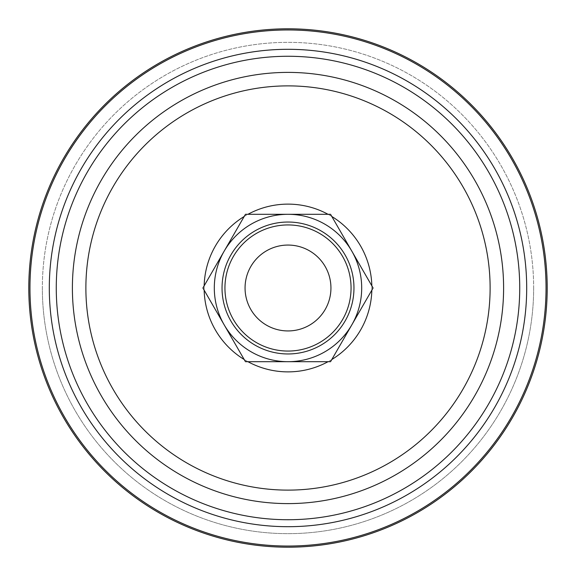 <?xml version="1.0" encoding="UTF-8"?>
<svg xmlns="http://www.w3.org/2000/svg" width="576" height="576" viewBox="0 0 576 576"><rect width="100%" height="100%" fill="white"/><g stroke="black" fill="none" stroke-linecap="round" stroke-linejoin="round"><path stroke-width="0.43" stroke-dasharray="2.88 2.16" d="M230.875 255.017A65.959 65.959 0 0 1 320.983 230.875A65.959 65.959 0 0 1 345.125 320.983A65.959 65.959 0 0 1 255.017 345.125A65.959 65.959 0 0 1 230.875 255.017A65.959 65.959 0 0 0 255.017 345.125A65.959 65.959 0 0 0 345.125 320.983A65.959 65.959 0 0 0 320.983 230.875A65.959 65.959 0 0 0 230.875 255.017A65.959 65.959 0 0 1 320.983 230.875A65.959 65.959 0 0 1 345.125 320.983A65.959 65.959 0 0 1 255.017 345.125A65.959 65.959 0 0 1 230.875 255.017M288 214.301L245.448 214.301L224.179 251.15A73.699 73.699 0 0 0 224.179 324.85A73.699 73.699 0 0 1 288 214.301A73.699 73.699 0 0 0 224.179 324.85L202.903 288L224.179 251.15A73.699 73.699 0 0 0 251.15 351.821A73.699 73.699 0 0 0 351.821 324.85A73.699 73.699 0 0 0 324.85 224.179A73.699 73.699 0 0 0 224.179 251.15A73.699 73.699 0 0 0 251.15 351.821A73.699 73.699 0 0 0 351.821 324.85A73.699 73.699 0 0 1 251.15 351.821A73.699 73.699 0 0 1 224.179 251.15L202.903 288L224.179 324.85L202.903 288L224.179 251.15A73.699 73.699 0 0 1 288 214.301L330.552 214.301L288 214.301A73.699 73.699 0 0 1 351.821 251.15L373.097 288L351.821 251.15A73.699 73.699 0 0 1 351.821 324.85L330.552 361.699L245.448 361.699L330.552 361.699L351.821 324.85A73.699 73.699 0 0 1 224.179 324.85L245.448 361.699L224.179 324.85A73.699 73.699 0 0 1 324.85 224.179A73.699 73.699 0 0 1 351.821 324.85A73.699 73.699 0 0 0 324.85 224.179A73.699 73.699 0 0 0 224.179 251.15A73.699 73.699 0 0 1 351.821 251.15A73.699 73.699 0 0 1 288 361.699A73.699 73.699 0 0 0 351.821 251.15A73.699 73.699 0 0 0 288 214.301L330.552 214.301L373.097 288L330.552 361.699L245.448 361.699L224.179 324.85A73.699 73.699 0 0 0 351.821 324.85A73.699 73.699 0 0 0 351.821 251.15M342.612 319.529A63.058 63.058 0 0 0 319.529 233.388A63.058 63.058 0 0 0 233.388 256.471A63.058 63.058 0 0 0 256.471 342.612A63.058 63.058 0 0 0 342.612 319.529A63.058 63.058 0 0 0 319.529 233.388A63.058 63.058 0 0 0 233.388 256.471A63.058 63.058 0 0 1 319.529 233.388A63.058 63.058 0 0 1 342.612 319.529A63.058 63.058 0 0 0 319.529 233.388A63.058 63.058 0 0 0 233.388 256.471A63.058 63.058 0 0 1 319.529 233.388A63.058 63.058 0 0 1 342.612 319.529A63.058 63.058 0 0 1 256.471 342.612A63.058 63.058 0 0 1 233.388 256.471A63.058 63.058 0 0 1 319.529 233.388A63.058 63.058 0 0 1 342.612 319.529A63.058 63.058 0 0 1 256.471 342.612A63.058 63.058 0 0 1 233.388 256.471A63.058 63.058 0 0 0 256.471 342.612A63.058 63.058 0 0 0 342.612 319.529A63.058 63.058 0 0 1 256.471 342.612A63.058 63.058 0 0 1 233.388 256.471A63.058 63.058 0 0 0 256.471 342.612A63.058 63.058 0 0 0 342.612 319.529A63.058 63.058 0 0 0 319.529 233.388A63.058 63.058 0 0 0 233.388 256.471A63.058 63.058 0 0 0 256.471 342.612A63.058 63.058 0 0 0 342.612 319.529M386.532 526.486A258.041 258.041 0 0 1 49.514 386.532A258.041 258.041 0 0 1 189.468 49.514A258.041 258.041 0 0 1 526.486 189.468A258.041 258.041 0 0 1 386.532 526.486M189.022 48.442A259.2 259.2 0 0 0 48.442 386.978A259.2 259.2 0 0 0 386.978 527.558A259.2 259.2 0 0 0 527.558 189.022A259.2 259.2 0 0 0 189.022 48.442M533.657 288A245.657 245.657 0 0 1 288 533.657A245.657 245.657 0 0 1 42.343 288A245.657 245.657 0 0 0 288 533.657A245.657 245.657 0 0 0 533.657 288A245.657 245.657 0 0 0 288 42.343A245.657 245.657 0 0 0 42.343 288A245.657 245.657 0 0 1 288 42.343A245.657 245.657 0 0 1 533.657 288M29.959 288A258.041 258.041 0 0 0 288 546.041A258.041 258.041 0 0 0 546.041 288A258.041 258.041 0 0 0 288 29.959A258.041 258.041 0 0 0 29.959 288A258.041 258.041 0 0 0 288 546.041A258.041 258.041 0 0 0 546.041 288A258.041 258.041 0 0 0 288 29.959A258.041 258.041 0 0 0 29.959 288A258.041 258.041 0 0 1 288 29.959A258.041 258.041 0 0 1 546.041 288M28.8 288A259.2 259.2 0 0 0 288 547.2A259.2 259.2 0 0 0 547.2 288A259.2 259.2 0 0 0 288 28.8A259.2 259.2 0 0 0 28.8 288A259.2 259.2 0 0 0 288 547.2A259.2 259.2 0 0 0 547.2 288A259.2 259.2 0 0 0 288 28.8A259.2 259.2 0 0 0 28.8 288A259.2 259.2 0 0 1 288 28.8A259.2 259.2 0 0 1 547.2 288M325.188 309.47A42.941 42.941 0 0 1 266.53 325.188A42.941 42.941 0 0 1 250.812 266.53A42.941 42.941 0 0 1 309.47 250.812A42.941 42.941 0 0 1 325.188 309.47M224.179 324.85A73.699 73.699 0 0 0 288 361.699A73.699 73.699 0 0 1 224.179 324.85M247.954 361.699A83.873 83.873 0 0 1 244.195 359.525M204.156 290.167A83.873 83.873 0 0 1 204.156 285.833M244.195 216.475A83.873 83.873 0 0 1 247.954 214.301M204.127 288A83.873 83.873 0 0 0 288 371.873A83.873 83.873 0 0 0 371.873 288A83.873 83.873 0 0 0 288 204.127A83.873 83.873 0 0 0 204.127 288M85.882 288A202.118 202.118 0 0 0 288 490.118A202.118 202.118 0 0 0 490.118 288A202.118 202.118 0 0 0 288 85.882A202.118 202.118 0 0 0 85.882 288M72.389 288A215.611 215.611 0 0 0 288 503.611A215.611 215.611 0 0 0 503.611 288A215.611 215.611 0 0 0 288 72.389A215.611 215.611 0 0 0 72.389 288M519.732 288A231.732 231.732 0 0 0 288 56.268A231.732 231.732 0 0 0 56.268 288A231.732 231.732 0 0 0 288 519.732A231.732 231.732 0 0 0 519.732 288M328.046 214.301A83.873 83.873 0 0 1 331.805 216.475M371.844 285.833A83.873 83.873 0 0 1 371.844 290.167M331.805 359.525A83.873 83.873 0 0 1 328.046 361.699"/><path stroke-width="0.86" d="M345.125 320.983A65.959 65.959 0 0 0 320.983 230.875A65.959 65.959 0 0 0 230.875 255.017A65.959 65.959 0 0 0 255.017 345.125A65.959 65.959 0 0 0 345.125 320.983M224.179 251.15A73.699 73.699 0 0 1 324.85 224.179A73.699 73.699 0 0 1 351.821 324.85L373.097 288L330.552 214.301L245.448 214.301L202.903 288L245.448 361.699L330.552 361.699L351.821 324.85A73.699 73.699 0 0 1 251.15 351.821A73.699 73.699 0 0 1 224.179 251.15M325.188 309.47A42.941 42.941 0 0 0 309.47 250.812A42.941 42.941 0 0 0 250.812 266.53A42.941 42.941 0 0 0 266.53 325.188A42.941 42.941 0 0 0 325.188 309.47M233.388 256.471A63.058 63.058 0 0 1 319.529 233.388A63.058 63.058 0 0 1 342.612 319.529A63.058 63.058 0 0 1 256.471 342.612A63.058 63.058 0 0 1 233.388 256.471M386.532 526.486A258.041 258.041 0 0 1 49.514 386.532A258.041 258.041 0 0 1 189.468 49.514A258.041 258.041 0 0 1 526.486 189.468A258.041 258.041 0 0 1 386.532 526.486A258.041 258.041 0 0 0 526.486 189.468A258.041 258.041 0 0 0 189.468 49.514M386.978 527.558A259.2 259.2 0 0 1 48.442 386.978A259.2 259.2 0 0 1 189.022 48.442A259.2 259.2 0 0 1 527.558 189.022A259.2 259.2 0 0 1 386.978 527.558A259.2 259.2 0 0 0 527.558 189.022A259.2 259.2 0 0 0 189.022 48.442M351.821 251.15A73.699 73.699 0 0 0 288 214.301M328.046 361.699A83.873 83.873 0 0 1 247.954 361.699M244.195 359.525A83.873 83.873 0 0 1 204.156 290.167M204.156 285.833A83.873 83.873 0 0 1 244.195 216.475M247.954 214.301A83.873 83.873 0 0 1 328.046 214.301M365.177 474.804A202.118 202.118 0 0 1 101.196 365.177A202.118 202.118 0 0 1 210.823 101.196A202.118 202.118 0 0 1 474.804 210.823A202.118 202.118 0 0 1 365.177 474.804M370.332 487.267A215.611 215.611 0 0 1 88.733 370.332A215.611 215.611 0 0 1 205.668 88.733A215.611 215.611 0 0 1 487.267 205.668A215.611 215.611 0 0 1 370.332 487.267M199.512 73.829A231.732 231.732 0 0 1 502.171 199.512A231.732 231.732 0 0 1 376.488 502.171A231.732 231.732 0 0 1 73.829 376.488A231.732 231.732 0 0 1 199.512 73.829M379.145 508.608A238.694 238.694 0 0 1 67.392 379.145A238.694 238.694 0 0 1 196.855 67.392A238.694 238.694 0 0 1 508.608 196.855A238.694 238.694 0 0 1 379.145 508.608M49.306 288A238.694 238.694 0 0 0 288 526.694A238.694 238.694 0 0 0 526.694 288A238.694 238.694 0 0 0 288 49.306A238.694 238.694 0 0 0 49.306 288M331.805 216.475A83.873 83.873 0 0 1 371.844 285.833M371.844 290.167A83.873 83.873 0 0 1 331.805 359.525"/></g></svg>
